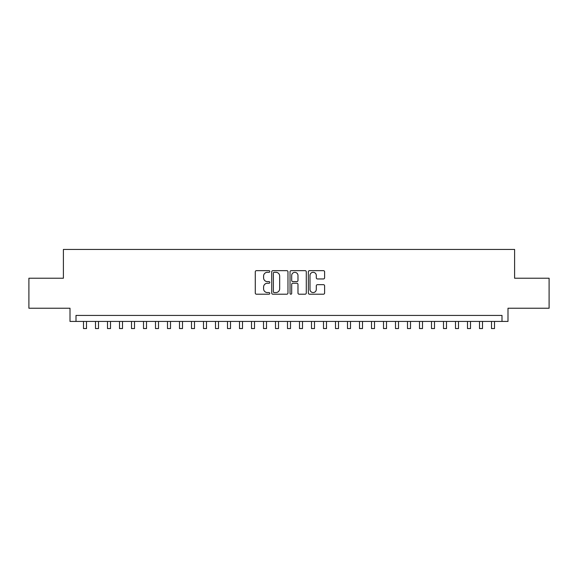 <?xml version="1.0" encoding="UTF-8"?>
<svg xmlns="http://www.w3.org/2000/svg" width="578" height="578" viewBox="0 0 578 578"><rect width="100%" height="100%" fill="white"/><g stroke="black" fill="none" stroke-linecap="round" stroke-linejoin="round"><path stroke-width="0.87" d="M269.803 271.472A0.824 0.824 0 0 0 268.98 270.649L256.459 270.649A1.178 1.178 0 0 0 255.281 271.826L255.281 293.032A1.178 1.178 0 0 0 256.459 294.209L268.98 294.209A0.824 0.824 0 0 0 269.803 293.386A0.824 0.824 0 0 0 268.98 292.562L267.354 292.562A3.771 3.771 0 0 1 263.59 288.79L263.59 287.02A3.771 3.771 0 0 1 267.354 283.256L268.98 283.256A0.824 0.824 0 0 0 269.803 282.432A0.824 0.824 0 0 0 268.98 281.609L267.354 281.609A3.771 3.771 0 0 1 263.59 277.837L263.59 276.067A3.771 3.771 0 0 1 267.354 272.303L268.98 272.303A0.824 0.824 0 0 0 269.803 271.472M323.427 278.957A1.178 1.178 0 0 0 324.605 277.78L324.605 271.826A1.178 1.178 0 0 0 323.427 270.649L309.526 270.649A1.178 1.178 0 0 0 308.349 271.826L308.349 293.032A1.178 1.178 0 0 0 309.526 294.209L323.427 294.209A1.178 1.178 0 0 0 324.605 293.032L324.605 285.843A1.178 1.178 0 0 0 323.427 284.665L317.474 284.665A1.178 1.178 0 0 0 316.296 285.843L316.296 289.412A3.15 3.15 0 0 1 313.146 292.562A3.15 3.15 0 0 1 309.996 289.412L309.996 275.453A3.15 3.15 0 0 1 313.146 272.303A3.15 3.15 0 0 1 316.296 275.453L316.296 277.78A1.178 1.178 0 0 0 317.474 278.957L323.427 278.957M502 321.433L507.997 321.433L507.997 308.233L549.1 308.233L549.1 278.228L514.601 278.228L514.601 249.429L63.399 249.429L63.399 278.228L28.9 278.228L28.9 308.233L70.003 308.233L70.003 321.433L502 321.433L502 315.429L76 315.429L76 321.433M287.967 271.826A1.178 1.178 0 0 0 286.789 270.649L272.895 270.649A1.178 1.178 0 0 0 271.718 271.826L271.718 293.032A1.178 1.178 0 0 0 272.895 294.209L286.789 294.209A1.178 1.178 0 0 0 287.967 293.032L287.967 271.826M291.211 270.649L305.105 270.649A1.178 1.178 0 0 1 306.282 271.826L306.282 293.032A1.178 1.178 0 0 1 305.105 294.209L299.158 294.209A1.178 1.178 0 0 1 297.981 293.032L297.981 284.434A1.178 1.178 0 0 0 296.803 283.256L292.858 283.256A1.178 1.178 0 0 0 291.68 284.434L291.68 293.386A0.824 0.824 0 0 1 290.857 294.209A0.824 0.824 0 0 1 290.033 293.386L290.033 271.826A1.178 1.178 0 0 1 291.211 270.649M274.189 272.303A0.824 0.824 0 0 0 273.365 273.127L273.365 291.738A0.824 0.824 0 0 0 274.189 292.562L275.894 292.562A3.771 3.771 0 0 0 279.665 288.79L279.665 276.067A3.771 3.771 0 0 0 275.894 272.303L274.189 272.303M297.981 275.511A3.15 3.15 0 0 0 294.831 272.361A3.15 3.15 0 0 0 291.68 275.511L291.68 280.431A1.178 1.178 0 0 0 292.858 281.609L296.803 281.609A1.178 1.178 0 0 0 297.981 280.431L297.981 275.511M83.499 321.433L83.499 328.571L86.498 328.571L86.498 321.433M95.5 321.433L95.5 328.571L98.498 328.571L98.498 321.433M107.501 321.433L107.501 328.571L110.499 328.571L110.499 321.433M119.502 321.433L119.502 328.571L122.5 328.571L122.5 321.433M131.502 321.433L131.502 328.571L134.501 328.571L134.501 321.433M143.503 321.433L143.503 328.571L146.501 328.571L146.501 321.433M155.496 321.433L155.496 328.571L158.502 328.571L158.502 321.433M167.497 321.433L167.497 328.571L170.503 328.571L170.503 321.433M179.498 321.433L179.498 328.571L182.504 328.571L182.504 321.433M191.499 321.433L191.499 328.571L194.497 328.571L194.497 321.433M203.499 321.433L203.499 328.571L206.498 328.571L206.498 321.433M215.5 321.433L215.5 328.571L218.498 328.571L218.498 321.433M227.501 321.433L227.501 328.571L230.499 328.571L230.499 321.433M239.502 321.433L239.502 328.571L242.5 328.571L242.5 321.433M251.502 321.433L251.502 328.571L254.501 328.571L254.501 321.433M263.503 321.433L263.503 328.571L266.501 328.571L266.501 321.433M275.496 321.433L275.496 328.571L278.502 328.571L278.502 321.433M287.497 321.433L287.497 328.571L290.503 328.571L290.503 321.433M299.498 321.433L299.498 328.571L302.504 328.571L302.504 321.433M311.499 321.433L311.499 328.571L314.497 328.571L314.497 321.433M323.499 321.433L323.499 328.571L326.498 328.571L326.498 321.433M335.5 321.433L335.5 328.571L338.498 328.571L338.498 321.433M347.501 321.433L347.501 328.571L350.499 328.571L350.499 321.433M359.502 321.433L359.502 328.571L362.5 328.571L362.5 321.433M371.502 321.433L371.502 328.571L374.501 328.571L374.501 321.433M383.503 321.433L383.503 328.571L386.501 328.571L386.501 321.433M395.497 321.433L395.497 328.571L398.502 328.571L398.502 321.433M407.497 321.433L407.497 328.571L410.503 328.571L410.503 321.433M419.498 321.433L419.498 328.571L422.504 328.571L422.504 321.433M431.499 321.433L431.499 328.571L434.497 328.571L434.497 321.433M443.499 321.433L443.499 328.571L446.498 328.571L446.498 321.433M455.5 321.433L455.5 328.571L458.499 328.571L458.499 321.433M467.501 321.433L467.501 328.571L470.499 328.571L470.499 321.433M479.502 321.433L479.502 328.571L482.5 328.571L482.5 321.433M491.502 321.433L491.502 328.571L494.501 328.571L494.501 321.433"/></g></svg>
